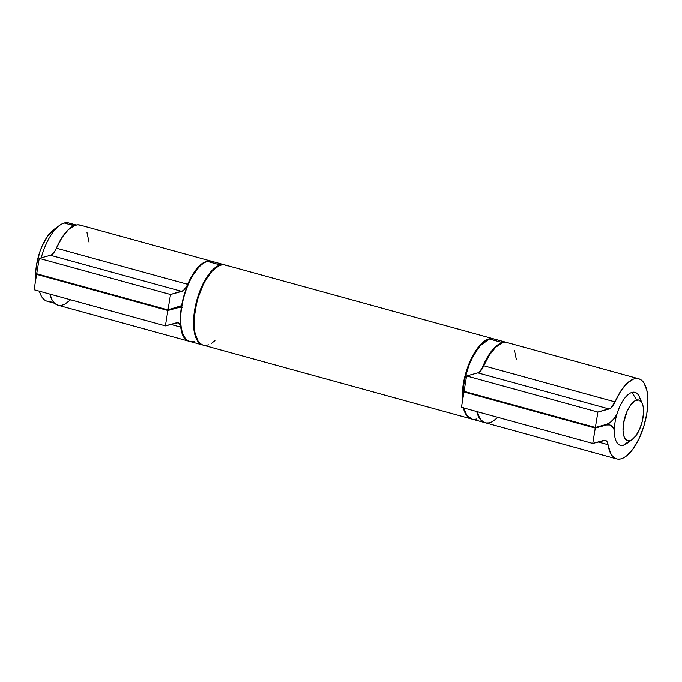 <?xml version="1.0" encoding="UTF-8"?>
<svg xmlns="http://www.w3.org/2000/svg" width="682" height="682" viewBox="0 0 682 682"><rect width="100%" height="100%" fill="white"/><g stroke="black" fill="none" stroke-linecap="round" stroke-linejoin="round"><path stroke-width="1.02" d="M51.465 301.12A40.605 17.169 -74.6 0 1 40.613 294.547A40.605 17.169 -74.6 0 1 39.471 291.214A40.605 17.169 105.4 0 0 47.092 301.197L54.645 303.277M41.227 257.813A40.605 17.169 -74.6 0 1 59.666 225.299A40.605 17.169 -74.6 0 1 64.261 222.98A40.605 17.169 105.4 0 0 41.227 257.813M59.666 225.299L53.801 229.553A34.211 14.467 105.4 0 0 35.805 279.33L35.788 271.189L36.538 264.855L39.795 251.922L42.182 245.835L48.013 235.554L54.492 229.075M629.29 441.152A27.493 11.628 -74.6 0 1 623.348 445.312L629.946 440.7A21.099 8.926 -74.6 0 1 623.561 423.07A21.099 8.926 -74.6 0 1 636.596 400.087L632.018 392.397A27.493 11.628 105.4 0 0 615.028 422.346A27.493 11.628 105.4 0 0 623.348 445.312A27.493 11.628 -74.6 0 1 620.39 445.363A27.493 11.628 -74.6 0 1 615.658 419.055A27.493 11.628 -74.6 0 1 632.018 392.397A27.493 11.628 -74.6 0 1 634.976 392.346A27.493 11.628 -74.6 0 1 640.568 401.016M74.057 225.674L64.261 222.98L74.057 225.674M629.946 440.7L626.485 440.18L624.056 436.642L623.024 430.632L623.561 423.07L627.039 411.34L630.637 404.997L634.635 400.999L638.429 399.95L641.43 402.022L642.487 404.136L643.194 406.881L643.441 413.803L642.146 421.723L639.494 429.447L635.897 435.789L631.907 439.788L623.348 445.312A27.493 11.628 105.4 0 0 626.46 443.735L632.333 439.489A21.099 8.926 -74.6 0 1 629.946 440.7M76.188 224.983L68.635 222.903A40.605 17.169 105.4 0 0 64.261 222.98A40.605 17.169 -74.6 0 1 72.36 225.205M642.239 403.505L639.366 396.847A27.493 11.628 105.4 0 0 632.018 392.397L636.596 400.087A21.099 8.926 -74.6 0 1 642.239 403.505A21.099 8.926 -74.6 0 1 641.873 422.755A21.099 8.926 -74.6 0 1 632.333 439.489M211.343 261.18L80.067 225.051A41.559 17.579 105.4 0 0 56.384 248.171L187.669 284.3A12.788 5.405 -74.6 0 1 181.762 291.385L170.517 294.488L39.241 258.359L170.517 294.488L168.002 309.867L36.717 273.746L39.241 258.359L50.477 255.256A12.788 5.405 105.4 0 0 56.384 248.171L187.669 284.3A41.559 17.579 -74.6 0 1 211.343 261.18A41.559 17.579 -74.6 0 1 211.616 261.257M50.477 255.256L181.762 291.385L50.477 255.256L39.241 258.359L36.717 273.746L168.002 309.867L181.949 305.502M181.54 305.758A28.772 12.165 -74.6 0 1 179.247 306.772L168.002 309.867L170.517 294.488L183.287 290.592L186.339 286.934L193.313 273.584L199.673 265.707L206.109 261.496L209.135 260.908L211.94 261.368M182.299 307.343L179.144 307.386A28.772 12.165 -74.6 0 1 181.668 307.207M189.57 341.392A41.559 17.579 -74.6 0 1 189.289 341.324A41.559 17.579 -74.6 0 1 180.662 327.113L179.213 323.507L178.028 322.748L165.385 325.868L167.9 310.489L179.144 307.386L167.9 310.489L36.615 274.36L37.783 274.036L36.615 274.36L167.9 310.489L165.385 325.868L34.1 289.739L36.615 274.36L34.1 289.739L165.385 325.868L176.621 322.765A12.788 5.405 -74.6 0 1 178.002 322.748A12.788 5.405 -74.6 0 1 180.662 327.113L170.747 324.385L180.662 327.113L183.16 335.587L185.095 338.536L187.422 340.523L190.09 341.494M70.578 299.782L64.85 304.189L61.738 305.297L58.805 305.365L56.146 304.394L53.81 302.407L51.875 299.458L49.982 294.113A41.559 17.579 105.4 0 0 58.013 305.195L189.289 341.324M89.044 242.11L87.015 232.63M80.655 225.239L77.859 224.787L74.824 225.367L68.396 229.587L62.028 237.455L55.054 250.805L52.011 254.471M194.327 341.401A41.559 17.579 -74.6 0 1 188.215 340.812A41.559 17.579 -74.6 0 1 183.168 299.696A41.559 17.579 -74.6 0 1 207.43 261.411A41.559 17.579 105.4 0 0 182.708 301.708A41.559 17.579 105.4 0 0 189.852 341.477L202.989 345.083A41.559 17.579 -74.6 0 1 202.699 345.007A41.559 17.579 -74.6 0 1 195.555 305.246A41.559 17.579 -74.6 0 1 220.277 264.94A41.559 17.579 105.4 0 0 196.015 303.234A41.559 17.579 105.4 0 0 201.062 344.342M202.426 264.002A40.92 17.306 105.4 0 0 183.765 296.184A40.92 17.306 105.4 0 0 182.844 333.796M189.852 341.477C169.366 338.391 185.589 265.085 207.157 261.411L211.906 261.334A41.559 17.579 105.4 0 0 207.43 261.411A0.639 0.563 -105.4 0 0 207.149 261.411A0.639 0.563 74.6 0 1 207.43 261.411L220.277 264.94L207.43 261.411A41.559 17.579 -74.6 0 1 213.543 261.999M199.067 266.858L191.565 277.08L185.385 290.975M183.108 298.665L180.594 314.027M180.449 321.12L181.08 327.445L182.444 332.765M220.277 264.94A41.559 17.579 -74.6 0 1 224.753 264.872L211.906 261.334M477.843 372.866L466.599 375.961L597.884 412.09L595.36 427.478L464.084 391.349L466.599 375.961L477.843 372.866A12.788 5.405 105.4 0 0 483.751 365.774L615.036 401.903A41.559 17.579 -74.6 0 1 638.71 378.783A41.559 17.579 -74.6 0 1 644.626 423.513A41.559 17.579 -74.6 0 1 616.656 458.926A41.559 17.579 -74.6 0 1 608.02 444.715L598.114 441.996L608.02 444.715L610.526 453.189L612.462 456.139L614.789 458.125L617.449 459.097L620.381 459.029L623.501 457.92L626.724 455.798L633.169 448.765L639.043 438.654L643.757 426.514L646.809 413.582L647.9 401.187L646.911 390.615L643.944 382.952L641.805 380.462L639.307 378.97L636.502 378.51L633.467 379.098L627.039 383.318L620.68 391.187L615.036 401.903A12.788 5.405 -74.6 0 1 609.128 408.987L477.843 372.866L609.128 408.987L597.884 412.09L466.599 375.961L464.084 391.349L595.36 427.478L606.605 424.375L610.04 422.593L613.553 419.183L616.903 414.358M616.852 414.451A28.772 12.165 -74.6 0 1 606.605 424.375L595.36 427.478L597.884 412.09L610.654 408.203L615.036 401.903L483.751 365.774L479.369 372.074M614.346 430.001L612.325 426.659L609.657 424.954L606.503 424.988A28.772 12.165 -74.6 0 1 609.606 424.937A28.772 12.165 -74.6 0 1 614.32 429.933M606.503 424.988L595.267 428.091L463.982 391.962L465.15 391.639L463.982 391.962L595.267 428.091L592.743 443.471L461.467 407.342L463.982 391.962L461.467 407.342L592.743 443.471L603.988 440.367A12.788 5.405 -74.6 0 1 605.36 440.35A12.788 5.405 -74.6 0 1 608.02 444.715L607.474 442.601L605.386 440.35L592.743 443.471L595.267 428.091L606.503 424.988M497.945 417.384L492.216 421.791L489.096 422.9L486.172 422.968L483.504 422.005L481.177 420.018L479.241 417.06L477.349 411.715A41.559 17.579 105.4 0 0 485.371 422.797L616.656 458.926M638.71 378.783L507.425 342.654A41.559 17.579 105.4 0 0 483.751 365.774L489.395 355.058L495.754 347.189L502.191 342.969L505.217 342.39L508.022 342.85M516.402 359.712L514.381 350.233M502.395 342.577A41.559 17.579 105.4 0 0 481.518 369.806A41.559 17.579 -74.6 0 1 502.395 342.577L489.54 339.039A0.639 0.563 -105.4 0 0 489.267 339.039A0.639 0.563 74.6 0 1 489.54 339.039A41.559 17.579 105.4 0 0 462.814 399.106A41.559 17.579 -74.6 0 1 489.54 339.039L502.395 342.577A41.559 17.579 -74.6 0 1 506.871 342.5L494.024 338.963A41.559 17.579 105.4 0 0 489.54 339.039A41.559 17.579 -74.6 0 1 495.661 339.627M476.445 419.029A41.559 17.579 -74.6 0 1 470.333 418.441M463.939 408.024A41.559 17.579 105.4 0 0 471.97 419.106L466.923 415.415L463.666 407.947M471.97 419.106L485.098 422.721A41.559 17.579 -74.6 0 1 484.817 422.644A41.559 17.579 -74.6 0 1 476.786 411.561M481.185 344.487L473.675 354.708L467.502 368.612M465.226 376.293L462.703 391.664M462.567 398.757L462.635 400.172M463.811 407.989L464.561 410.402M463.206 407.12L466.173 414.792L468.312 417.273L471.688 419.029A41.559 17.579 -74.6 0 1 471.407 418.953A41.559 17.579 -74.6 0 1 463.376 407.87M462.405 401.587A41.559 17.579 -74.6 0 1 471.603 357.99A41.559 17.579 -74.6 0 1 493.461 338.809A41.559 17.579 -74.6 0 1 493.734 338.894L489.736 338.707L483.393 341.946L476.957 348.971L471.074 359.082L468.543 364.972L464.604 377.675L462.507 390.505L462.456 402.133M493.461 338.809L225.316 265.025A41.559 17.579 105.4 0 0 197.337 300.43A41.559 17.579 105.4 0 0 203.262 345.16L471.407 418.953M227.183 265.818L224.514 264.846L221.59 264.923L218.47 266.031L211.991 271.231L205.751 279.91L202.929 285.289L198.215 297.437L196.459 303.891L194.353 316.712L194.302 328.349L195.061 333.327L198.027 341L200.167 343.481L202.665 344.973L205.47 345.433L208.496 344.845M211.684 343.234L214.932 340.633M40.613 294.547L39.138 291.129M180.568 324.334L179.647 324.078M181.318 307.079L179.69 306.627M609.606 424.937L607.057 424.238M462.575 400.573L463.982 381.613L469.992 361.989L479.139 346.55L489.275 339.039L494.024 338.963"/></g></svg>
